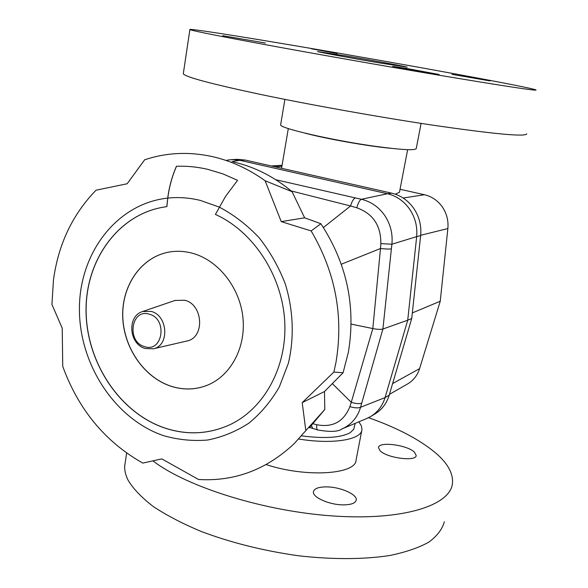 <?xml version="1.0" encoding="UTF-8"?>
<svg xmlns="http://www.w3.org/2000/svg" width="588" height="588" viewBox="0 0 588 588"><rect width="100%" height="100%" fill="white"/><g stroke="black" fill="none" stroke-linecap="round" stroke-linejoin="round"><path stroke-width="0.88" d="M390.616 148.279C368.316 146.272 326.178 138.819 304.665 133.079M395.261 194.18L399.465 192.291L407.638 149.668M420.685 235.274L447.858 228.563C448.578 220.691 446.74 213.481 442.345 206.954C437.773 200.559 431.812 196.488 424.462 194.731L403.147 198.024M355.174 423.367L353.748 429.277L350.139 432.731C340.753 437.766 324.583 438.81 301.622 435.87M389.454 394.342L407.558 383.964C413.415 380.502 417.429 375.387 419.604 368.617L392.622 383.574M412.328 312.919L440.243 301.232L419.604 368.617M447.858 228.563L440.243 301.232M400.046 189.262L424.462 194.731M389.212 395.187L385.066 397.598C382.443 405.926 377.636 412.239 370.638 416.539L374.968 413.952C381.928 409.682 386.669 403.427 389.212 395.187L411.725 318.49L420.64 235.663C421.574 225.792 419.303 216.744 413.849 208.519C408.168 200.471 400.773 195.348 391.652 193.158L245.034 160.024L237.258 159.341L231.878 159.613L239.772 160.296L245.034 160.024M370.638 416.539L366.508 418.597M391.652 193.158L387.477 193.753C396.584 195.98 403.993 201.155 409.711 209.269C415.209 217.56 417.531 226.674 416.679 236.611L420.64 235.663M384.765 215.517C378.782 206.998 370.991 201.581 361.37 199.273C359.65 200.111 358.129 202.948 356.806 207.784C372.954 213.591 380.973 225.535 380.855 243.608L391.902 244.226C392.894 233.796 390.513 224.226 384.765 215.517M341.496 429.13L344.48 427.726C352.44 423.323 357.805 416.51 360.576 407.271C358.224 408.256 354.66 408.035 349.882 406.609C343.782 421.714 332.742 427.755 316.756 424.727C316.469 427.726 316.792 429.468 317.726 429.968L317.887 430.019M291.163 190.938L350.566 205.984C351.925 201.361 353.52 198.671 355.343 197.921L275.772 179.722M323.407 227.527L350.566 205.984L356.806 207.784M351.154 324.106L372.821 328.56C377.459 329.449 380.818 329.603 382.906 329.015L391.38 248.864C389.146 249.187 385.515 249.069 380.495 248.511L372.821 328.56L351.249 402.317C355.961 403.728 359.452 404.007 361.73 403.14L382.906 329.015L407.727 320.21L416.671 236.648M380.855 243.608L380.495 248.511L341.319 264.233M367.14 418.333L342.216 428.821C338.49 431.768 330.331 432.151 317.726 429.968L312.698 428.417L311.493 425.639M332.345 383.611L351.249 402.317L349.882 406.609M312.882 428.476L309.685 427.469M316.756 424.727L313.228 423.816M385.074 397.561L407.727 320.21L411.725 318.49M387.448 193.746L239.772 160.296L232.003 161.619M228.254 160.024L231.878 159.613M333.881 372.064L335.961 362.421C343.745 316.212 335.476 272.376 311.148 230.93L281.233 221.625L265.114 180.744C248.533 168.896 231.018 160.869 212.562 156.651L212.092 156.54C188.623 151.498 166.139 152.586 144.633 159.818L127.155 183.765L96.035 190.196C72.515 214.414 58.322 244.336 53.464 279.969L51.935 304.452L62.218 328.185L62.747 366.397C78.454 409.535 105.134 441.764 142.781 463.087L161.818 458.897L198.553 479.492C234.583 481.638 266.467 469.68 294.198 443.617L305.826 430.607L302.21 402.633L333.881 372.064L343.076 372.77L348.353 352.337C356.027 306.348 346.869 263.483 320.886 223.734L311.148 230.93M207.762 169.337L222.83 173.857L237.567 180.318L225.579 196.348L215.399 214.436C252.987 231.29 281.799 274.772 284.666 320.475C287.583 366.199 264.563 408.395 230.011 424.676C208.88 434.275 187.116 435.392 164.713 428.027C119.349 412.71 85.995 361.745 86.039 310.17C85.797 258.602 119.827 212.533 166.823 206.653L167.947 196.392C169.417 185.992 172.24 175.944 176.429 166.264C186.815 165.889 197.259 166.911 207.762 169.337M230.048 424.661C208.924 434.245 187.168 435.355 164.787 427.998C119.423 412.68 86.076 361.723 86.12 310.148C85.877 258.588 119.901 212.525 166.889 206.645L166.823 206.653M192.048 253.141C217.854 259.889 239.639 286.988 242.881 317.189C246.24 347.39 230.702 376.07 206.969 385.375C195.363 389.829 183.471 390.153 171.277 386.338C144.067 377.658 123.37 347.457 122.694 316.293C121.863 285.136 141.421 257.044 168.852 252.105C176.481 250.745 184.213 251.091 192.048 253.141M206.998 385.36C195.407 389.8 183.522 390.116 171.351 386.316C144.148 377.636 123.458 347.449 122.774 316.293C121.929 285.143 141.473 257.059 168.888 252.098M166.889 206.645L167.793 198.097C169.182 187.094 172.086 176.481 176.503 166.264M302.21 402.633L324.488 391.542L324.796 409.476L305.826 430.607M343.076 372.77L324.488 391.542M265.114 180.744L292.089 191.71C274.052 176.657 254.479 166.749 233.377 161.972M309.391 427.755L324.796 409.476M281.233 221.625L304.635 217.817L320.886 223.734M292.089 191.71L304.635 217.817M174.981 300.461L184.706 300.233C203.352 304.466 205.021 337.821 186.852 341.025L186.602 341.084M368.544 417.678C397.275 427.829 419.634 439.581 435.62 452.936C447.968 463.535 453.554 473.862 452.385 483.917C449.71 505.526 403.214 520.667 333.837 516.021C264.571 511.494 186.933 487.033 152.99 460.926M444.337 521.784C442.294 529.2 437.149 535.977 428.895 542.092C418.84 547.7 405.874 552.154 389.991 555.469C364.332 559.475 332.668 559.666 298.653 555.785C263.725 550.875 231.224 542.768 201.147 531.449C182.567 523.651 166.632 515.36 153.328 506.577C141.789 497.705 133.41 488.973 128.184 480.374C125.641 475.347 124.48 470.554 124.693 465.997L125.376 461.418M358.842 421.824L361.377 425.771L361.973 429.512C361.679 439.758 332.764 444.668 298.667 439.008M361.782 430.475L356.115 459.809C356.482 474.428 306.238 477.875 266.151 464.586M380.076 450.753L378.488 447.63C378.474 441.257 407.014 444.844 414.378 452.099L416.194 455.457C416.355 461.881 386.897 458.074 380.076 450.753M327.053 486.893C340.614 487.04 357.379 494.457 356.24 500.013C355.483 503.247 351.029 504.871 342.87 504.871C329.089 504.805 312.228 497.205 313.419 491.796C314.235 488.459 318.777 486.827 327.053 486.893M345.391 55.823L317.52 51.531C317.005 51.84 352.344 58.344 380.407 63.063L407.161 67.172C407.146 66.745 372.491 60.395 345.391 55.823M183.39 73.155L183.287 73.816C185.61 77.087 211.599 84.01 261.263 94.587C310.052 104.782 376.761 116.725 429.799 124.715C493.979 134.101 526.297 137.114 526.767 133.763M303.261 47.106C239.485 36.258 187.146 28.018 189.895 29.591C192.533 30.833 219.008 36.096 269.319 45.394C318.733 54.478 386.095 66.312 439.427 75.279C503.909 86.039 536.124 90.949 536.065 90.008C532.831 87.685 401.949 63.82 303.261 47.106M280.689 124.48L280.63 124.818C279.182 128.125 332.499 140.436 375.511 146.353C401.942 149.925 415.525 150.631 416.26 148.485L421.104 123.384M490.076 80.931L452.01 74.36L490.076 80.931M311.449 48.797L337.247 53.515L311.449 48.797M222.661 35.706L265.416 43.027L222.661 35.706M426.021 72.508L392.644 66.341L405.999 68.362L439.089 74.478L426.021 72.508M274.802 166.749L281.909 166.279M387.477 193.753L361.37 199.273L355.343 197.921M385.066 397.598L360.576 407.271L361.73 403.14M391.38 248.864L391.902 244.226L416.679 236.611M167.793 198.097C178.517 196.98 189.336 197.744 200.265 200.39L219.221 207.072C233.789 214.782 247.092 224.976 259.11 237.699C270.083 251.649 278.837 267.136 285.371 284.18C293.368 310.376 294.375 337.924 288.363 363.31L279.322 386.911C271.075 401.192 260.947 413.261 248.937 423.117C236.119 431.482 222.389 437.112 207.748 440.008C192.893 441.279 178.149 439.831 163.53 435.649C114.645 418.979 78.983 363.854 79.417 308.362C79.527 252.884 116.74 203.558 167.72 198.105M149.367 314.22C167.999 318.902 162.722 353.109 144.516 346.597C126.236 341.812 131.131 308.127 149.367 314.22M145.626 348.515L153.277 348.802C169.689 345.913 168.058 315.396 151.189 311.434L142.619 311.53L175.224 300.38M281.571 168.278L288.304 128.566M282.078 165.272L271.325 165.963M226.748 160.281L228.813 159.929M142.619 311.53C126.692 316.182 129.022 344.237 145.185 348.493L153.277 348.802L186.852 341.025M356.24 500.013L356.159 500.425M124.693 465.997L126.633 453.047M189.895 29.591L183.287 73.816M284.908 99.394L280.63 124.818"/></g></svg>
